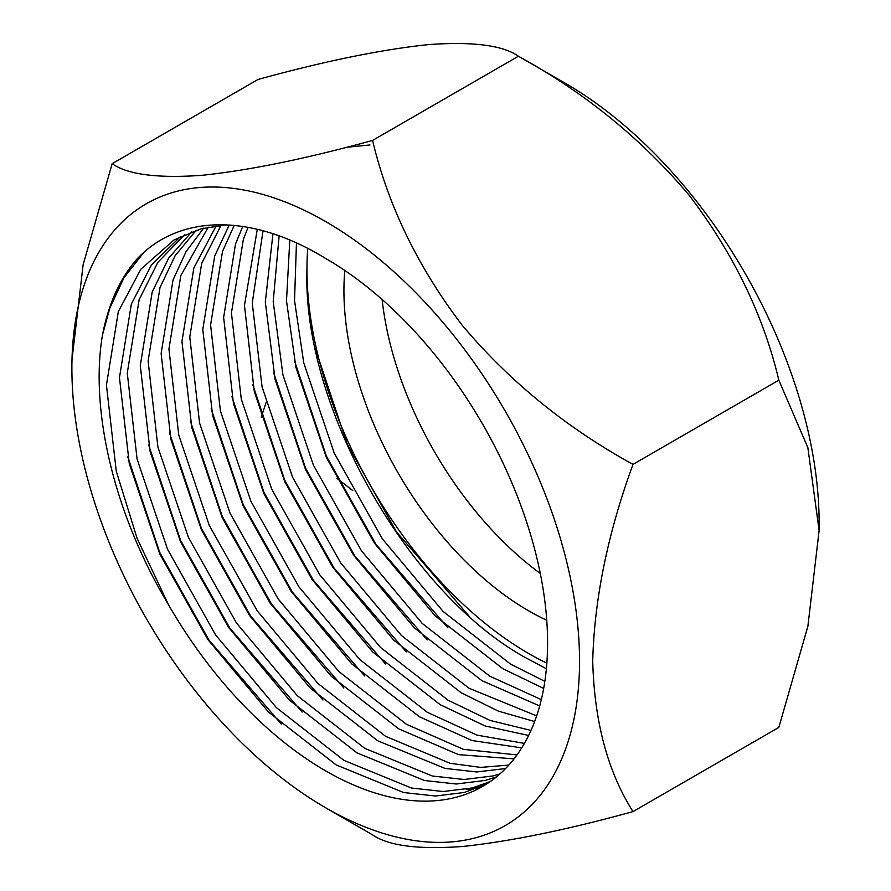 <?xml version="1.0" encoding="UTF-8"?>
<svg xmlns="http://www.w3.org/2000/svg" width="891" height="891" viewBox="0 0 891 891"><rect width="100%" height="100%" fill="white"/><g stroke="black" fill="none" stroke-linecap="round" stroke-linejoin="round"><path stroke-width="1.34" d="M325.705 807.803A358.973 207.247 60 0 1 71.881 368.161A358.973 207.247 60 0 1 325.705 221.603A358.973 207.247 60 0 1 579.54 661.256A358.973 207.247 60 0 1 325.705 807.803L372.583 834.867C388.387 845.86 418.525 849.713 462.986 846.45C510.855 841.304 567.522 829.688 633 811.601L778.834 727.412L807.881 626.295L819.119 530.535L807.847 447.616L778.834 380.179C763.52 315.447 733.705 253.902 689.389 195.541C642.043 139.263 585.053 92.82 518.417 56.222C503.103 45.352 473.288 41.454 428.972 44.55C381.626 49.484 324.636 61.123 258 79.477L112.166 163.677C127.48 174.547 157.295 178.445 201.611 175.349C248.957 170.415 305.947 158.776 372.583 140.422L518.417 56.222L565.295 83.286A358.973 207.247 60 0 1 819.119 522.928L819.119 530.535M71.881 368.161L71.881 360.554L83.153 264.616L112.166 163.677M382.094 299.465A261.486 150.969 -120 0 0 540.302 573.492M344.806 270.485A261.486 150.969 -120 0 0 528.831 610.936A261.486 150.969 -120 0 0 546.762 620.27M546.383 668.773L523.63 656.634C406.842 590.688 302.127 405.494 306.961 269.327A313.777 181.163 -120 0 0 546.851 663.182M544.846 681.359L510.599 664.151L443.083 611.426L382.272 538.732L334.225 453.107L303.753 362.893L294.531 300.601L296.447 242.976M307.729 248.433A313.777 181.163 -120 0 0 306.961 269.327M541.327 699.624L489.772 676.18L422.245 623.455L361.434 550.761L313.398 465.135L282.926 374.922L273.203 301.559L279.128 235.903M543.666 688.465L502.791 668.662L435.265 615.937L374.465 543.243L326.418 457.618L295.946 367.404L286.49 300.88L289.798 240.08M536.66 715.896L468.933 688.208L401.418 635.483L340.607 562.789L292.56 477.164L262.088 386.95L252.253 303.063L263.034 230.791M539.701 705.95L481.953 680.691L414.438 627.966L353.627 555.271L305.58 469.646L275.107 379.432L265.306 302.071L272.947 233.776M530.991 730.431L490.117 720.451L448.106 700.237L380.58 647.512L319.769 574.818L271.733 489.192L241.261 398.979L231.437 312.93L243.343 239.434L248.066 227.361M534.645 721.543L498.225 711.074L461.126 692.719L393.599 639.994L332.788 567.3L284.752 481.675L254.28 391.461L244.457 305.413L257.287 229.321M347.679 147.182L369.954 144.966M524.42 743.395L476.952 735.12L427.268 712.265L359.752 659.54L298.942 586.846L250.894 501.221L220.422 411.007L210.599 324.959L222.505 251.462L234.188 225.401M528.63 735.465L485.216 725.998L440.288 704.748L372.772 652.023L311.961 579.328L263.914 493.703L233.442 403.489L223.63 317.441L235.525 243.945L242.731 226.459M517.025 754.911L463.598 749.387L406.441 724.294L338.914 671.569L278.103 598.863L230.067 513.249L199.584 423.036L189.772 336.987L201.667 263.491L221.091 225.256M521.747 747.872L471.963 740.51L419.461 716.776L351.934 664.051L291.123 591.357L243.087 505.732L212.615 415.518L202.792 329.47L214.698 255.973L229.277 225.011M508.85 765.057L480.706 767.407L450.089 763.286L385.603 736.322L318.087 683.597L257.276 610.892L209.229 525.278L178.757 435.064L168.934 349.016L180.84 275.519L208.294 227.138M514.051 758.865L458.542 754.644L398.622 728.805L331.107 676.08L270.296 603.374L222.249 517.76L191.777 427.546L181.953 341.498L193.859 268.002L216.201 225.813M499.94 773.923L493.102 775.916L464.122 779.491L432.291 775.994L364.775 748.351L297.249 695.626L236.438 622.92L188.391 537.306L157.919 447.093L148.106 361.044L160.001 287.548L175.137 255.695L196.198 230.234M505.598 768.532L476.696 771.974L444.999 768.41L377.795 740.833L310.268 688.108L249.458 615.403L201.411 529.789L170.938 439.575L161.126 353.527L173.021 280.03L186.019 251.685L203.671 228.152M490.295 781.541L472.275 787.945L443.284 791.52L411.464 788.023L343.937 760.379L276.41 707.654L215.611 634.949L167.564 549.335L137.091 459.11L127.268 373.073L139.174 299.576L157.874 262.344L184.782 234.511M496.41 776.93L485.294 780.427L456.303 784.002L424.484 780.505L356.957 752.862L289.441 700.137L228.631 627.431L180.583 541.817L150.111 451.592L140.288 365.555L152.194 292.059L168.644 258.156L191.832 231.705M226.347 224.855L201.021 228.831L174.035 239.957L140.823 269.238L118.336 311.605L106.441 385.101L116.253 471.139L137.08 538.298L168.51 604.755A313.777 181.163 -120 0 0 325.705 770.904A313.777 181.163 -120 0 0 482.599 786.441A313.777 181.163 -120 0 0 530.691 535.012A313.777 181.163 -120 0 0 325.705 258.501C251.875 213.149 179.214 213.684 136.613 259.437C119.784 278.894 108.401 304.109 102.476 335.083L109.716 308.375L124.016 277.68L143.651 252.621M486.497 784.08L464.456 792.455L435.476 796.031L403.645 792.533L336.13 764.89L268.603 712.165L207.792 639.46L159.745 553.846L129.273 463.621L119.461 377.584L131.356 304.087L151.459 264.894L180.673 236.416M168.51 604.755C114.638 515.065 89.612 410.896 102.476 335.083M266.019 402.743L261.252 417.177M336.876 478.267L352.736 490.562M372.583 140.422C387.897 205.153 417.712 266.699 462.028 325.059C509.374 381.337 566.364 427.78 633 464.378L778.834 380.179M633 464.378C607.785 533.341 594.353 598.886 592.715 661.022C594.297 721.599 607.729 771.795 633 811.601M281.311 724.082L209.04 640.183L159.745 552.409L127.781 456.871M478.745 787.689L470.203 788.457M302.149 712.054L229.867 628.155L180.583 540.38L148.619 444.843M322.976 700.025L250.705 616.127L201.411 528.352L169.446 432.814M343.815 688.008L271.532 604.098L222.249 516.323L190.284 420.786M364.642 675.979L292.371 592.07L243.076 504.295L211.122 408.757M385.48 663.951L313.209 580.041L263.914 492.266L231.95 396.729M406.307 651.922L334.036 568.013L284.741 480.238L252.788 384.7M427.145 639.894L354.874 555.995L305.58 468.209L273.615 372.672M447.973 627.865L375.701 543.967L326.407 456.181L294.453 360.643M468.811 615.837L396.54 531.938L347.245 444.152L315.28 348.615M476.64 788.546L466.16 789.326"/></g></svg>
